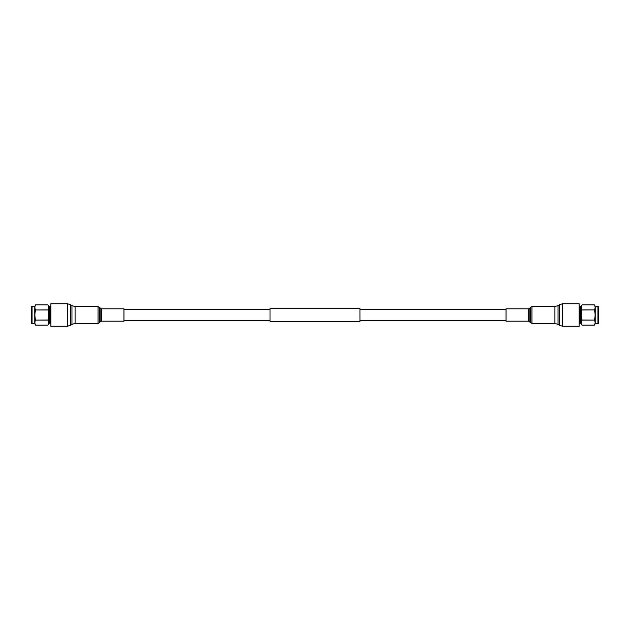 <?xml version="1.0" encoding="UTF-8"?>
<svg xmlns="http://www.w3.org/2000/svg" width="630" height="630" viewBox="0 0 630 630"><rect width="100%" height="100%" fill="white"/><g stroke="black" fill="none" stroke-linecap="round" stroke-linejoin="round"><path stroke-width="0.94" d="M359.966 308.424L359.966 321.576L270.034 321.576L270.034 308.424L359.966 308.424M528.523 321.182L528.523 308.818L506.048 308.818L506.048 321.182L528.523 321.182L531.948 323.434L554.92 323.434L554.92 306.566L558.046 305.621L558.046 324.379L559.409 325.293L559.409 304.707L558.046 305.621M562.535 326.238L562.535 303.762L579.112 303.762L579.112 326.238L562.535 326.238L559.409 325.293M101.477 308.818L101.477 321.182L123.953 321.182L123.953 308.818L101.477 308.818L98.052 306.566L75.08 306.566L75.08 323.434L71.954 324.379L71.954 305.621L70.591 304.707L70.591 325.293L67.465 326.238L67.465 303.762L50.888 303.762L50.888 326.238L67.465 326.238M579.954 307.975L579.112 307.975M579.954 322.024L579.112 322.024M580.513 323.592L580.513 306.408A0.575 0.575 0 0 0 579.954 306.967L579.954 323.032A0.575 0.575 0 0 0 580.513 323.592L581.167 323.592L581.167 306.408L580.513 306.408M597.941 306.408A0.599 0.599 0 0 1 598.5 306.967L598.5 323.032A0.599 0.599 0 0 1 597.941 323.592L597.941 306.408L595.224 306.408L594.358 304.881C595.35 306.55 595.35 308.227 594.358 309.905L582.057 309.905C581.033 308.235 581.033 306.566 582.057 304.881L594.358 304.881L582.057 304.881L581.167 306.408M597.941 323.592L595.224 323.592L595.224 306.408M581.167 323.592L582.057 325.119C581.033 323.45 581.033 321.773 582.057 320.095L582.057 320.024C581.033 316.685 581.033 313.338 582.057 309.976L582.057 309.905M595.224 323.592L594.358 325.119L582.057 325.119L594.358 325.119C595.35 323.434 595.35 321.765 594.358 320.095L582.057 320.024M582.057 309.976L594.358 309.905M594.358 309.976C595.35 313.338 595.35 316.685 594.358 320.024M582.057 320.095L594.358 320.095M50.046 307.975L50.888 307.975M50.046 322.024L50.888 322.024M31.5 307.369L31.5 306.967A0.599 0.599 0 0 1 32.059 306.408L34.776 306.408L35.642 304.881L47.943 304.881L48.833 306.408L49.486 306.408A0.575 0.575 0 0 1 50.046 306.967L50.046 323.032A0.575 0.575 0 0 1 49.486 323.592L48.833 323.592L47.943 325.119L35.642 325.119L47.943 325.119C48.967 323.434 48.967 321.765 47.943 320.095L35.642 320.095C34.65 321.773 34.65 323.45 35.642 325.119L34.776 323.592L32.059 323.592A0.599 0.599 0 0 1 31.5 323.032L31.5 322.631M34.776 306.408L34.776 323.592M35.642 320.024C34.65 316.685 34.65 313.338 35.642 309.976L47.943 309.976C48.967 313.338 48.967 316.685 47.943 320.024L35.642 320.095M35.642 309.905C34.65 308.235 34.65 306.566 35.642 304.881L47.943 304.881C48.967 306.55 48.967 308.227 47.943 309.905L35.642 309.976M48.833 306.408L48.833 323.592M31.5 306.967L31.5 323.032M32.059 306.408L32.059 323.592M49.486 306.408L49.486 323.592M528.523 308.818L529.846 308.188L529.846 321.812M529.846 308.188L530.633 307.204L530.633 322.796M530.633 307.204L531.948 306.566L531.948 323.434M101.477 321.182L100.154 321.812L100.154 308.188M100.154 321.812L99.367 322.796L99.367 307.204M99.367 322.796L98.052 323.434L98.052 306.566M123.953 320.481L270.034 320.481M359.966 320.481L506.048 320.481M123.953 309.519L270.034 309.519M359.966 309.519L506.048 309.519M531.948 306.566L554.92 306.566M554.92 323.434L558.046 324.379M562.535 303.762L559.409 304.707M75.08 306.566L71.954 305.621M98.052 323.434L75.08 323.434M71.954 324.379L70.591 325.293M67.465 303.762L70.591 304.707"/></g></svg>
